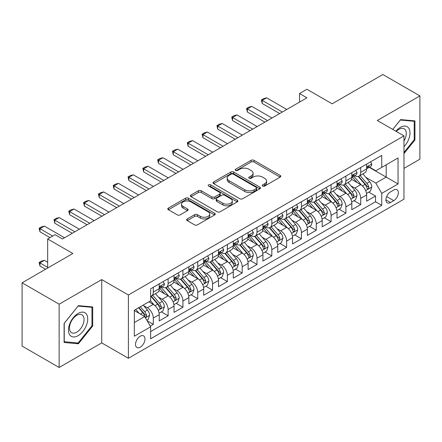<?xml version="1.0" encoding="UTF-8"?>
<svg xmlns="http://www.w3.org/2000/svg" width="442" height="442" viewBox="0 0 442 442"><rect width="100%" height="100%" fill="white"/><g stroke="black" fill="none" stroke-linecap="round" stroke-linejoin="round"><path stroke-width="0.66" d="M262.675 186.038A1.442 0.829 0 0 0 264.708 186.038L280.162 177.12A2.055 1.188 0 0 0 280.764 176.281A2.055 1.188 0 0 0 280.162 175.441L253.984 160.324A2.055 1.188 0 0 0 251.078 160.324L235.625 169.247A1.442 0.829 0 0 0 235.205 169.833A1.442 0.829 0 0 0 235.625 170.424A1.442 0.829 0 0 0 237.658 170.424L239.658 169.269A6.58 3.801 0 0 1 248.968 169.269L251.15 170.529A6.58 3.801 0 0 1 253.078 173.214A6.58 3.801 0 0 1 251.15 175.899L249.15 177.054A1.442 0.829 0 0 0 248.73 177.645A1.442 0.829 0 0 0 249.15 178.231A1.442 0.829 0 0 0 251.183 178.231L253.183 177.076A6.58 3.801 0 0 1 262.493 177.076L264.675 178.336A6.58 3.801 0 0 1 266.603 181.021A6.58 3.801 0 0 1 264.675 183.712L262.675 184.867A1.442 0.829 0 0 0 262.25 185.452A1.442 0.829 0 0 0 262.675 186.038L262.675 184.867M140.252 347.169A6.707 3.873 120 0 0 144.633 341.257A6.707 3.873 120 0 0 143.606 335.887A6.707 3.873 120 0 0 140.252 336.218A6.707 3.873 120 0 0 135.876 342.13A6.707 3.873 120 0 0 136.904 347.5A6.707 3.873 120 0 0 140.252 347.169M187.237 218.934A2.055 1.188 0 0 0 186.635 219.773A2.055 1.188 0 0 0 187.237 220.608L194.579 224.851A2.055 1.188 0 0 0 197.486 224.851L214.646 214.945A2.055 1.188 0 0 0 215.248 214.105A2.055 1.188 0 0 0 214.646 213.265L188.469 198.149A2.055 1.188 0 0 0 185.563 198.149L168.402 208.06A2.055 1.188 0 0 0 167.8 208.9A2.055 1.188 0 0 0 168.402 209.74L177.275 214.862A2.055 1.188 0 0 0 180.181 214.862L187.524 210.619A2.055 1.188 0 0 0 188.126 209.779A2.055 1.188 0 0 0 187.524 208.939L183.126 206.397A5.503 3.177 0 0 1 181.513 204.154A5.503 3.177 0 0 1 184.911 201.22A5.503 3.177 0 0 1 190.905 201.906L208.138 211.856A5.503 3.177 0 0 1 209.751 214.105A5.503 3.177 0 0 1 206.353 217.039A5.503 3.177 0 0 1 200.359 216.348L197.486 214.69A2.055 1.188 0 0 0 194.579 214.69L187.237 218.934L187.237 220.608M403.971 168.396L419.9 159.197L419.9 95.903L382.86 74.516L332.119 103.815L306.93 89.273L299.521 93.549L306.93 97.826L62.471 238.962L55.062 234.685L47.659 238.962L47.659 268.045M59.14 304.184L59.14 367.484L101.732 342.893L101.732 279.593L59.14 304.184L22.1 282.803L72.842 253.504L47.659 238.962M101.732 279.593L128.401 294.991L403.971 135.887L403.971 199.187L128.401 358.285L128.401 294.991M419.9 95.903L377.308 120.495L403.971 135.887M239.807 198.74A2.055 1.188 0 0 0 242.713 198.74L259.874 188.833A2.055 1.188 0 0 0 260.476 187.994A2.055 1.188 0 0 0 259.874 187.154L233.696 172.037A2.055 1.188 0 0 0 230.79 172.037L213.63 181.944A2.055 1.188 0 0 0 213.027 182.784A2.055 1.188 0 0 0 213.63 183.623L239.807 198.74M209.188 186.353A1.442 0.829 0 0 1 210.646 186.552L210.646 184.844L237.26 200.209A2.055 1.188 0 0 1 237.862 201.049A2.055 1.188 0 0 1 237.26 201.889L220.099 211.795A2.055 1.188 0 0 1 217.193 211.795L191.016 196.679L191.016 195.005A2.055 1.188 0 0 0 190.414 195.845A2.055 1.188 0 0 0 191.016 196.679M191.016 195.005L198.359 190.762A2.055 1.188 0 0 1 201.27 190.762L211.884 196.889A2.055 1.188 0 0 0 214.79 196.889L219.663 194.077A2.055 1.188 0 0 0 220.265 193.237A2.055 1.188 0 0 0 219.663 192.397L208.613 186.021A1.442 0.829 0 0 1 208.188 185.43A1.442 0.829 0 0 1 209.077 184.662A1.442 0.829 0 0 1 210.646 184.844M59.14 367.484L22.1 346.097L22.1 282.803M150.219 326.102L153.291 324.329L147.142 320.781M143.644 305.671L147.368 307.82A8.381 4.84 60 0 1 153.291 318.085L159.219 314.665L159.219 320.909L168.109 315.776L161.369 311.886M158.463 297.118L162.181 299.267A8.381 4.84 60 0 1 168.109 309.533L174.032 306.107L174.032 312.356L182.922 307.223L176.181 303.328M173.275 288.565L176.999 290.714A8.381 4.84 60 0 1 182.922 300.98L188.85 297.554L188.85 303.798L197.74 298.67L190.999 294.775M188.093 280.013L191.811 282.162A8.381 4.84 60 0 1 197.74 292.422L203.668 289.002L203.668 295.245L212.558 290.112L205.812 286.223M202.911 271.46L206.629 273.604A8.381 4.84 60 0 1 212.558 283.869L218.481 280.449L218.481 286.692L227.37 281.56L220.63 277.67M217.724 262.902L221.442 265.051A8.381 4.84 60 0 1 227.37 275.316L233.299 271.896L233.299 278.14L242.188 273.007L235.448 269.117M232.542 254.349L236.26 256.498A8.381 4.84 60 0 1 242.188 266.764L248.111 263.344L248.111 269.587L257.001 264.454L250.26 260.559M247.354 245.796L251.078 247.945A8.381 4.84 60 0 1 257.001 258.211L262.929 254.785L262.929 261.034L271.819 255.901L265.078 252.006M262.172 237.243L265.891 239.393A8.381 4.84 60 0 1 271.819 249.653L277.742 246.233L277.742 252.476L286.631 247.343L279.891 243.454M276.985 228.691L280.709 230.834A8.381 4.84 60 0 1 286.631 241.1L292.56 237.68L292.56 243.923L301.45 238.79L294.709 234.901M291.803 220.138L295.521 222.282A8.381 4.84 60 0 1 301.45 232.547L307.378 229.127L307.378 235.371L316.262 230.238L309.522 226.348M306.621 211.58L310.339 213.729A8.381 4.84 60 0 1 316.262 223.995L322.19 220.575L322.19 226.818L331.08 221.685L324.34 217.79M321.433 203.027L325.152 205.176A8.381 4.84 60 0 1 331.08 215.442L337.008 212.016L337.008 218.265L345.898 213.132L339.152 209.237M336.252 194.474L339.97 196.624A8.381 4.84 60 0 1 345.898 206.889L351.821 203.464L351.821 209.707L360.711 204.58L360.711 198.331A8.381 4.84 -120 0 0 354.788 188.065L351.064 185.922M353.97 200.685L360.711 204.58M159.219 314.665A8.381 4.84 -120 0 0 153.291 304.4L148.849 301.831M174.032 306.107A8.381 4.84 -120 0 0 168.109 295.847L158.943 290.554M188.85 297.554A8.381 4.84 -120 0 0 182.922 287.289L173.761 282.002M203.668 289.002A8.381 4.84 -120 0 0 197.74 278.736L188.579 273.449M218.481 280.449A8.381 4.84 -120 0 0 212.558 270.184L203.392 264.896M233.299 271.896A8.381 4.84 -120 0 0 227.37 261.631L218.21 256.338M248.111 263.344A8.381 4.84 -120 0 0 242.188 253.078L233.022 247.785M262.929 254.785A8.381 4.84 -120 0 0 257.001 244.525L247.84 239.232M277.742 246.233A8.381 4.84 -120 0 0 271.819 235.967L262.653 230.68M292.56 237.68A8.381 4.84 -120 0 0 286.631 227.415L277.471 222.127M307.378 229.127A8.381 4.84 -120 0 0 301.45 218.862L292.289 213.574M322.19 220.575A8.381 4.84 -120 0 0 316.262 210.309L307.102 205.016M337.008 212.016A8.381 4.84 -120 0 0 331.08 201.756L321.92 196.463M351.821 203.464A8.381 4.84 -120 0 0 345.898 193.198L336.732 187.911M393.75 190.038L390.49 191.916A6.497 3.751 120 0 0 386.247 197.64A6.497 3.751 120 0 0 387.242 202.845A6.497 3.751 120 0 0 390.49 202.524L393.75 200.64A6.497 3.751 120 0 0 397.993 194.916A6.497 3.751 120 0 0 396.999 189.712A6.497 3.751 120 0 0 393.75 190.038M134.329 322.533L144.7 316.544L150.628 326.809L150.628 338.787L381.75 205.348L381.75 193.369L375.822 183.11L365.882 177.369M150.628 326.809L134.329 336.218L134.329 310.218L150.628 300.809L150.628 288.83L381.75 155.391L381.75 167.369L398.049 157.96L398.049 183.96L381.75 193.369M162.103 286.902L162.181 286.952A8.381 4.84 60 0 0 166.374 287.366L172.297 283.941A8.381 4.84 -120 0 0 174.032 280.106L174.032 275.316M176.922 278.349L176.999 278.394A8.381 4.84 60 0 0 181.187 278.808L187.115 275.388A8.381 4.84 -120 0 0 188.85 271.554L188.85 266.764M191.734 269.797L191.811 269.841A8.381 4.84 60 0 0 196.005 270.255L201.928 266.835A8.381 4.84 -120 0 0 203.668 263.001L203.668 258.211M206.552 261.244L206.629 261.288A8.381 4.84 60 0 0 210.817 261.703L216.746 258.283A8.381 4.84 -120 0 0 218.481 254.443L218.481 249.653M221.365 252.691L221.442 252.736A8.381 4.84 60 0 0 225.635 253.15L231.564 249.73A8.381 4.84 -120 0 0 233.299 245.89L233.299 241.1M236.183 244.133L236.26 244.183A8.381 4.84 60 0 0 240.448 244.597L246.376 241.172A8.381 4.84 -120 0 0 248.111 237.337L248.111 232.547M251.001 235.58L251.078 235.625A8.381 4.84 60 0 0 255.266 236.045L261.194 232.619A8.381 4.84 -120 0 0 262.929 228.785L262.929 223.995M265.813 227.028L265.891 227.072A8.381 4.84 60 0 0 270.084 227.486L276.007 224.066A8.381 4.84 -120 0 0 277.742 220.232L277.742 215.442M280.631 218.475L280.709 218.519A8.381 4.84 60 0 0 284.897 218.934L290.825 215.514A8.381 4.84 -120 0 0 292.56 211.674L292.56 206.884M295.444 209.922L295.521 209.967A8.381 4.84 60 0 0 299.715 210.381L305.637 206.961A8.381 4.84 -120 0 0 307.378 203.121L307.378 198.331M310.262 201.37L310.339 201.414A8.381 4.84 60 0 0 314.527 201.828L320.456 198.403A8.381 4.84 -120 0 0 322.19 194.568L322.19 189.778M325.074 192.811L325.152 192.856A8.381 4.84 60 0 0 329.345 193.276L335.268 189.85A8.381 4.84 -120 0 0 337.008 186.016L337.008 181.226M339.892 184.259L339.97 184.303A8.381 4.84 60 0 0 344.158 184.717L350.086 181.297A8.381 4.84 -120 0 0 351.821 177.463L351.821 172.673M150.628 331.599L375.529 201.756L375.529 196.021L366.639 201.154L366.639 194.911A8.381 4.84 -120 0 0 360.711 184.645L351.55 179.358M354.705 175.706L354.788 175.75A8.381 4.84 -120 0 0 358.976 176.165A8.381 4.84 -120 0 0 360.711 172.33L360.711 167.54M358.976 176.165L364.904 172.745A8.381 4.84 -120 0 0 366.639 168.91L366.639 164.115M153.291 287.289L153.291 292.079A8.381 4.84 60 0 1 151.556 295.919A8.381 4.84 60 0 1 150.628 296.256M151.556 295.919L157.485 292.499A8.381 4.84 -120 0 0 159.219 288.659L159.219 283.869M168.109 278.736L168.109 283.526A8.381 4.84 60 0 1 166.374 287.366M182.922 270.184L182.922 274.974A8.381 4.84 60 0 1 181.187 278.808M197.74 261.631L197.74 266.421A8.381 4.84 60 0 1 196.005 270.255M212.558 253.078L212.558 257.868A8.381 4.84 60 0 1 210.817 261.703M227.37 244.52L227.37 249.31A8.381 4.84 60 0 1 225.635 253.15M242.188 235.967L242.188 240.757A8.381 4.84 60 0 1 240.448 244.597M257.001 227.415L257.001 232.205A8.381 4.84 60 0 1 255.266 236.045M271.819 218.862L271.819 223.652A8.381 4.84 60 0 1 270.084 227.486M286.631 210.309L286.631 215.099A8.381 4.84 60 0 1 284.897 218.934M301.45 201.756L301.45 206.547A8.381 4.84 60 0 1 299.715 210.381M316.262 193.198L316.262 197.988A8.381 4.84 60 0 1 314.527 201.828M331.08 184.645L331.08 189.436A8.381 4.84 60 0 1 329.345 193.276M345.898 176.093L345.898 180.883A8.381 4.84 60 0 1 344.158 184.717M345.898 206.889L345.898 213.132M331.08 215.442L331.08 221.685M316.262 223.995L316.262 230.238M301.45 232.547L301.45 238.79M286.631 241.1L286.631 247.343M271.819 249.653L271.819 255.901M257.001 258.211L257.001 264.454M242.188 266.764L242.188 273.007M227.37 275.316L227.37 281.56M212.558 283.869L212.558 290.112M197.74 292.422L197.74 298.67M182.922 300.98L182.922 307.223M168.109 309.533L168.109 315.776M153.291 318.085L153.291 324.329M144.7 316.544L134.329 310.56M375.822 183.11L386.192 177.12L386.192 164.8L398.049 157.96M369.225 167.325L398.049 183.96M369.523 167.153L375.822 170.789L381.75 167.369M101.732 342.893L128.401 358.285M299.521 93.549L299.521 102.102M368.788 192.132L375.529 196.021M375.529 201.756L381.75 205.348M403.971 153.584L414.939 139.948L414.939 120.887L400.64 119.605L392.756 129.412M64.101 342.5L78.4 343.777L92.698 325.992L92.698 306.93L78.4 305.649L64.101 323.439L64.101 342.5M414.198 139.517L414.939 139.948M91.958 325.566L92.698 325.992M76.891 342.904L78.4 343.777M263.25 186.242L264.675 185.419A6.58 3.801 0 0 0 266.603 182.734L266.603 181.021M253.078 173.214L253.078 174.927A6.58 3.801 0 0 1 251.15 177.612L249.724 178.435M280.134 177.137L253.984 162.037A2.055 1.188 0 0 0 251.078 162.037L236.199 170.629M259.846 188.845L233.696 173.75A2.055 1.188 0 0 0 230.79 173.75L213.657 183.64M256.238 188.579A1.442 0.829 0 0 0 256.658 187.994A1.442 0.829 0 0 0 256.238 187.402L233.26 174.137A1.442 0.829 0 0 0 231.227 174.137L229.116 175.358A6.58 3.801 0 0 0 227.188 178.043A6.58 3.801 0 0 0 229.116 180.728L244.824 189.795A6.58 3.801 0 0 0 254.128 189.795L256.238 188.579L256.238 190.292A1.442 0.829 0 0 0 256.658 189.701L256.658 187.994M227.188 178.043L227.188 179.756A6.58 3.801 0 0 0 229.116 182.441L229.116 180.728M256.238 190.292L254.128 191.508A6.58 3.801 0 0 1 244.824 191.508L229.116 182.441M191.043 196.696L198.359 192.474L198.359 190.762M220.265 193.237L220.265 194.95A2.055 1.188 0 0 1 219.663 195.789L214.79 198.602A2.055 1.188 0 0 1 211.884 198.602L201.27 192.474A2.055 1.188 0 0 0 198.359 192.474M210.646 186.552L237.232 201.906M222.901 203.254A5.503 3.177 0 0 0 228.895 203.939A5.503 3.177 0 0 0 232.293 201.005A5.503 3.177 0 0 0 230.68 198.762L224.608 195.253A2.055 1.188 0 0 0 221.702 195.253L216.829 198.066A2.055 1.188 0 0 0 216.226 198.906A2.055 1.188 0 0 0 216.829 199.745L222.901 203.254L222.901 204.961A5.503 3.177 0 0 0 228.895 205.652A5.503 3.177 0 0 0 232.293 202.718L232.293 201.005M216.226 198.906L216.226 200.618A2.055 1.188 0 0 0 216.829 201.458L216.829 199.745M222.901 204.961L216.829 201.458M209.751 214.105L209.751 215.812A5.503 3.177 0 0 1 206.353 218.751A5.503 3.177 0 0 1 200.359 218.061L197.486 216.403A2.055 1.188 0 0 0 194.579 216.403L187.259 220.624M181.513 204.154L181.513 205.867A5.503 3.177 0 0 0 183.126 208.11L183.126 206.397M187.496 210.635L183.126 208.11M214.619 214.961L188.469 199.861A2.055 1.188 0 0 0 185.563 199.861L168.43 209.751M366.512 193.441L370.341 191.231L371.821 186.955A5.553 3.204 -120 0 0 369.661 181.745L362.893 173.905M361.534 185.187L353.799 176.231M357.13 182.579L352.644 177.38A13.304 7.68 -120 0 0 352.23 176.916M358.219 176.468L365.07 184.397A5.553 3.204 60 0 1 367.048 188.22L367.451 188.878L368.203 188.773L368.827 187.193A5.553 3.204 -120 0 0 366.843 183.369L360.075 175.529M358.622 176.336L365.982 184.855A2.829 1.635 60 0 1 366.694 185.96L368.827 187.193M370.562 161.849L371.821 164.032A5.553 3.204 60 0 1 370.672 166.49L367.86 168.115A5.553 3.204 -120 0 0 368.827 166.833L368.711 166.341M366.821 168.374L366.843 168.374A5.553 3.204 -120 0 0 367.86 168.115M368.109 166.419L368.827 166.833C368.473 165.999 367.882 166.341 367.048 167.861A5.553 3.204 60 0 1 366.639 168.651M282.339 112.025L262.189 100.395L262.189 103.472L261.371 99.92L263.592 98.638L266.631 97.826L286.781 109.461M279.67 113.566L262.189 103.472M266.631 97.826L262.189 100.395L261.371 99.92M403.971 146.705A13.619 7.862 120 0 0 409.795 130.909A13.619 7.862 120 0 0 400.341 127.379A13.619 7.862 120 0 0 395.883 131.219M403.971 140.992A10.31 5.956 120 0 0 404.148 128.788A10.31 5.956 120 0 0 398.993 129.302A10.31 5.956 120 0 0 396.292 131.456M392.783 129.429L400.341 120.031L414.198 121.268L414.198 139.738L403.971 152.451M413.276 120.738L414.198 121.268M86.444 325.29A13.619 7.862 120 0 0 82.919 312.135A13.619 7.862 120 0 0 69.764 323.798A13.619 7.862 120 0 0 73.289 336.953A13.619 7.862 120 0 0 86.444 325.29M83.068 324.329A10.31 5.956 120 0 0 81.908 314.831A10.31 5.956 120 0 0 70.438 323.201A10.31 5.956 120 0 0 71.598 332.693A10.31 5.956 120 0 0 83.068 324.329M64.25 341.776L64.25 323.306L78.101 306.074L91.958 307.312L91.958 325.782L78.101 343.014L64.101 341.688M91.035 306.781L91.958 307.312M351.699 202L355.528 199.79L357.009 195.508A5.553 3.204 -120 0 0 354.843 190.298L348.075 182.458M346.721 193.74L338.981 184.784M342.318 191.132L337.826 185.933A13.304 7.68 -120 0 0 337.412 185.474M343.406 185.021L350.252 192.95A5.553 3.204 60 0 1 352.23 196.773L352.633 197.43L353.385 197.325L354.009 195.745A5.553 3.204 -120 0 0 352.031 191.922L345.263 184.082M343.81 184.889L351.163 193.408A2.829 1.635 60 0 1 351.876 194.513L354.009 195.745M336.881 210.552L340.71 208.342L342.191 204.066A5.553 3.204 -120 0 0 340.031 198.85L333.262 191.01M331.903 202.298L324.168 193.336M327.5 199.69L323.008 194.491A13.304 7.68 -120 0 0 322.599 194.027M328.588 193.574L335.434 201.502A5.553 3.204 60 0 1 337.417 205.326L337.821 205.983L338.572 205.878L339.196 204.298A5.553 3.204 -120 0 0 337.213 200.475L330.445 192.64M328.992 193.447L336.351 201.961A2.829 1.635 60 0 1 337.064 203.071L339.196 204.298M322.069 219.105L325.892 216.895L327.378 212.619A5.553 3.204 -120 0 0 325.213 207.403L318.444 199.569M317.085 210.851L309.35 201.895M312.687 208.243L308.196 203.044A13.304 7.68 -120 0 0 307.781 202.58M313.776 202.127L320.621 210.055A5.553 3.204 60 0 1 322.599 213.878L323.003 214.541L323.754 214.431L324.378 212.856A5.553 3.204 -120 0 0 322.4 209.027L315.627 201.193M314.179 202L321.533 210.519A2.829 1.635 60 0 1 322.246 211.624L324.378 212.856M307.251 227.658L311.08 225.448L312.56 221.171A5.553 3.204 -120 0 0 310.4 215.956L303.626 208.121M302.273 219.403L294.538 210.447M297.869 216.795L293.377 211.596A13.304 7.68 -120 0 0 292.969 211.132M298.958 210.679L305.803 218.608A5.553 3.204 60 0 1 307.787 222.436L308.19 223.094L308.941 222.989L309.56 221.409A5.553 3.204 -120 0 0 307.582 217.58L300.814 209.746M299.361 210.552L306.72 219.072A2.829 1.635 60 0 1 307.433 220.177L309.56 221.409M355.749 170.402L357.009 172.584A5.553 3.204 60 0 1 355.86 175.043L353.042 176.667A5.553 3.204 -120 0 0 354.009 175.386L353.893 174.894M352.009 176.927L352.031 176.927A5.553 3.204 -120 0 0 353.042 176.667M353.291 174.977L354.009 175.386C353.661 174.551 353.07 174.894 352.23 176.413A5.553 3.204 60 0 1 351.821 177.203M267.52 120.578L247.371 108.947L247.371 112.025L246.559 108.478L248.78 107.191L251.818 106.378L271.968 118.014M264.852 122.119L247.371 112.025M251.818 106.378L247.371 108.947L246.559 108.478M340.931 178.96L342.191 181.137A5.553 3.204 60 0 1 341.042 183.596L338.229 185.22A5.553 3.204 -120 0 0 339.196 183.944L339.075 183.452M337.191 185.48L337.213 185.48A5.553 3.204 -120 0 0 338.229 185.22M338.478 183.529L339.196 183.944C338.843 183.104 338.252 183.447 337.417 184.966A5.553 3.204 60 0 1 337.008 185.756M252.708 129.13L232.558 117.5L232.558 120.578L231.741 117.031L233.962 115.749L237 114.931L257.15 126.567M250.039 130.672L232.558 120.578M237 114.931L232.558 117.5L231.741 117.031M326.119 187.513L327.378 189.695A5.553 3.204 60 0 1 326.224 192.148L323.411 193.773A5.553 3.204 -120 0 0 324.378 192.497L324.262 192.005M322.378 194.032L322.4 194.032A5.553 3.204 -120 0 0 323.411 193.773M323.66 192.082L324.378 192.497C324.03 191.657 323.439 191.999 322.599 193.524A5.553 3.204 60 0 1 322.19 194.314M237.89 137.689L217.74 126.053L217.74 129.13L216.928 125.583L219.149 124.301L222.188 123.489L242.332 135.119M235.221 139.224L217.74 129.13M222.188 123.489L217.74 126.053L216.928 125.583M311.301 196.066L312.56 198.248A5.553 3.204 60 0 1 311.411 200.701L308.593 202.331A5.553 3.204 -120 0 0 309.56 201.049L309.444 200.558M307.56 202.591L307.582 202.591A5.553 3.204 -120 0 0 308.593 202.331M308.847 200.635L309.56 201.049C309.212 200.215 308.621 200.558 307.787 202.077A5.553 3.204 60 0 1 307.378 202.867M223.072 146.241L202.922 134.606L202.922 137.689L202.11 134.136L204.331 132.854L207.37 132.042L227.519 143.672M220.409 147.777L202.922 137.689M207.37 132.042L202.922 134.606L202.11 134.136M292.433 236.21L296.262 234L297.742 229.724A5.553 3.204 -120 0 0 295.582 224.514L288.814 216.674M287.455 227.956L279.72 219M283.051 225.348L278.565 220.149A13.304 7.68 -120 0 0 278.151 219.685M284.145 219.238L290.991 227.16A5.553 3.204 60 0 1 292.969 230.989L293.372 231.647L294.123 231.542L294.748 229.962A5.553 3.204 -120 0 0 292.77 226.138L285.996 218.298M284.543 219.105L291.902 227.624A2.829 1.635 60 0 1 292.615 228.729L294.748 229.962M296.488 204.618L297.742 206.801A5.553 3.204 60 0 1 296.593 209.259L293.781 210.884A5.553 3.204 -120 0 0 294.748 209.602L294.632 209.11M292.748 211.143L292.77 211.143A5.553 3.204 -120 0 0 293.781 210.884M294.029 209.188L294.748 209.602C294.4 208.768 293.803 209.11 292.969 210.63A5.553 3.204 60 0 1 292.56 211.42M208.259 154.794L188.11 143.158L188.11 146.241L187.292 142.689L189.519 141.407L192.552 140.595L212.701 152.23M205.591 156.335L188.11 146.241M192.552 140.595L188.11 143.158L187.292 142.689M277.62 244.769L281.449 242.553L282.93 238.277A5.553 3.204 -120 0 0 280.764 233.067L273.996 225.227M272.642 236.509L264.902 227.553M268.239 233.901L263.747 228.702A13.304 7.68 -120 0 0 263.338 228.243M269.327 227.79L276.173 235.719A5.553 3.204 60 0 1 278.151 239.542L278.559 240.199L279.305 240.094L279.93 238.514A5.553 3.204 -120 0 0 277.952 234.691L271.184 226.851M269.731 227.658L277.084 236.177A2.829 1.635 60 0 1 277.797 237.282L279.93 238.514M281.67 213.171L282.93 215.353A5.553 3.204 60 0 1 281.781 217.812L278.963 219.436A5.553 3.204 -120 0 0 279.93 218.155L279.814 217.663M277.93 219.696L277.952 219.696A5.553 3.204 -120 0 0 278.963 219.436M279.217 217.74L279.93 218.155C279.582 217.32 278.99 217.663 278.151 219.182A5.553 3.204 60 0 1 277.742 219.972M193.441 163.347L173.292 151.716L173.292 154.794L172.479 151.241L174.7 149.96L177.739 149.147L197.889 160.783M190.778 164.888L173.292 154.794M177.739 149.147L173.292 151.716L172.479 151.241M262.802 253.321L266.631 251.111L268.112 246.829A5.553 3.204 -120 0 0 265.951 241.619L259.183 233.779M257.824 245.067L250.089 236.105M253.421 242.454L248.934 237.26A13.304 7.68 -120 0 0 248.52 236.796M254.509 236.343L261.36 244.271A5.553 3.204 60 0 1 263.338 248.095L263.741 248.752L264.493 248.647L265.117 247.067A5.553 3.204 -120 0 0 263.134 243.244L256.366 235.409M254.912 236.216L262.272 244.73A2.829 1.635 60 0 1 262.984 245.84L265.117 247.067M266.852 221.729L268.112 223.906A5.553 3.204 60 0 1 266.962 226.365L264.15 227.989A5.553 3.204 -120 0 0 265.117 226.713L265.001 226.216M263.112 228.249L263.134 228.249A5.553 3.204 -120 0 0 264.15 227.989M264.399 226.298L265.117 226.713C264.769 225.873 264.172 226.216 263.338 227.735A5.553 3.204 60 0 1 262.929 228.525M178.629 171.899L158.479 160.269L158.479 163.347L157.661 159.8L159.888 158.512L162.921 157.7L183.071 169.336M175.96 173.441L158.479 163.347M162.921 157.7L158.479 160.269L157.661 159.8M247.99 261.874L251.818 259.664L253.299 255.388A5.553 3.204 -120 0 0 251.133 250.172L244.365 242.338M243.012 253.62L235.271 244.664M238.608 251.012L234.116 245.813A13.304 7.68 -120 0 0 233.702 245.349M239.697 244.896L246.542 252.824A5.553 3.204 60 0 1 248.52 256.647L248.923 257.305L249.675 257.2L250.299 255.625A5.553 3.204 -120 0 0 248.321 251.796L241.553 243.962M240.1 244.769L247.454 253.283A2.829 1.635 60 0 1 248.166 254.393L250.299 255.625M252.039 230.282L253.299 232.459A5.553 3.204 60 0 1 252.15 234.917L249.332 236.542A5.553 3.204 -120 0 0 250.299 235.266L250.183 234.774M248.299 236.802L248.321 236.802A5.553 3.204 -120 0 0 249.332 236.542M249.581 234.851L250.299 235.266C249.951 234.426 249.36 234.768 248.52 236.293A5.553 3.204 60 0 1 248.111 237.083M163.811 180.458L143.661 168.822L143.661 171.899L142.849 168.352L145.07 167.07L148.109 166.258L168.258 177.888M161.142 181.993L143.661 171.899M148.109 166.258L143.661 168.822L142.849 168.352M233.172 270.427L237 268.217L238.481 263.94A5.553 3.204 -120 0 0 236.321 258.725L229.553 250.89M228.194 262.172L220.459 253.216M223.79 259.565L219.304 254.365A13.304 7.68 -120 0 0 218.889 253.901M224.879 253.448L231.73 261.377A5.553 3.204 60 0 1 233.708 265.2L234.111 265.863L234.862 265.758L235.487 264.178A5.553 3.204 -120 0 0 233.503 260.349L226.735 252.515M225.282 253.321L232.641 261.841A2.829 1.635 60 0 1 233.354 262.946L235.487 264.178M237.221 238.835L238.481 241.017A5.553 3.204 60 0 1 237.332 243.47L234.52 245.095A5.553 3.204 -120 0 0 235.487 243.818L235.365 243.327M233.481 245.36L233.503 245.36A5.553 3.204 -120 0 0 234.52 245.095M234.768 243.404L235.487 243.818C235.133 242.984 234.542 243.327 233.708 244.846A5.553 3.204 60 0 1 233.299 245.636M148.998 189.01L128.849 177.375L128.849 180.458L128.031 176.905L130.252 175.623L133.291 174.811L153.44 186.441M146.33 190.546L128.849 180.458M133.291 174.811L128.849 177.375L128.031 176.905M218.359 278.979L222.188 276.769L223.669 272.493A5.553 3.204 -120 0 0 221.503 267.277L214.735 259.443M213.381 270.725L205.641 261.769M208.978 268.117L204.486 262.918A13.304 7.68 -120 0 0 204.071 262.454M210.066 262.007L216.912 269.929A5.553 3.204 60 0 1 218.889 273.758L219.293 274.416L220.044 274.311L220.668 272.731A5.553 3.204 -120 0 0 218.691 268.907L211.922 261.067M210.469 261.874L217.823 270.393A2.829 1.635 60 0 1 218.536 271.498L220.668 272.731M222.409 247.387L223.669 249.57A5.553 3.204 60 0 1 222.519 252.023L219.702 253.653A5.553 3.204 -120 0 0 220.668 252.371L220.552 251.879M218.668 253.912L218.691 253.912A5.553 3.204 -120 0 0 219.702 253.653M219.95 251.957L220.668 252.371C220.32 251.537 219.729 251.879 218.889 253.399A5.553 3.204 60 0 1 218.481 254.189M134.18 197.563L114.03 185.927L114.03 189.01L113.218 185.458L115.439 184.176L118.478 183.364L138.622 194.994M131.512 199.104L114.03 189.01M118.478 183.364L114.03 185.927L113.218 185.458M203.541 287.532L207.37 285.322L208.851 281.046A5.553 3.204 -120 0 0 206.69 275.836L199.917 267.996M198.563 279.278L190.828 270.322M194.16 276.67L189.668 271.471A13.304 7.68 -120 0 0 189.259 271.007M195.248 270.559L202.093 278.488A5.553 3.204 60 0 1 204.077 282.311L204.48 282.968L205.232 282.863L205.85 281.283A5.553 3.204 -120 0 0 203.873 277.46L197.104 269.62M195.651 270.427L203.011 278.946A2.829 1.635 60 0 1 203.723 280.051L205.85 281.283M207.591 255.94L208.851 258.122A5.553 3.204 60 0 1 207.701 260.581L204.884 262.205A5.553 3.204 -120 0 0 205.85 260.924L205.734 260.432M203.85 262.465L203.873 262.465A5.553 3.204 -120 0 0 204.884 262.205M205.138 260.509L205.85 260.924C205.502 260.089 204.911 260.432 204.077 261.951A5.553 3.204 60 0 1 203.668 262.741M119.362 206.116L99.218 194.486L99.218 197.563L98.4 194.01L100.621 192.729L103.66 191.916L123.81 203.552M116.699 207.657L99.218 197.563M103.66 191.916L99.218 194.486L98.4 194.01M188.723 296.09L192.552 293.88L194.032 289.598A5.553 3.204 -120 0 0 191.872 284.388L185.104 276.548M183.745 287.836L176.01 278.874M179.347 285.223L174.855 280.024A13.304 7.68 -120 0 0 174.441 279.565M180.435 279.112L187.281 287.04A5.553 3.204 60 0 1 189.259 290.864L189.662 291.521L190.414 291.416L191.038 289.836A5.553 3.204 -120 0 0 189.06 286.013L182.286 278.173M180.833 278.985L188.193 287.499A2.829 1.635 60 0 1 188.905 288.604L191.038 289.836M192.778 264.493L194.032 266.675A5.553 3.204 60 0 1 192.883 269.134L190.071 270.758A5.553 3.204 -120 0 0 191.038 269.482L190.922 268.985M189.038 271.018L189.06 271.018A5.553 3.204 -120 0 0 190.071 270.758M190.32 269.067L191.038 269.482C190.69 268.642 190.093 268.985 189.259 270.504A5.553 3.204 60 0 1 188.85 271.294M104.55 214.668L84.4 203.038L84.4 206.116L83.582 202.569L85.809 201.281L88.842 200.469L108.992 212.105M101.881 216.21L84.4 206.116M88.842 200.469L84.4 203.038L83.582 202.569M177.96 273.051L179.22 275.228A5.553 3.204 60 0 1 178.071 277.687L175.253 279.311A5.553 3.204 -120 0 0 176.22 278.035L176.104 277.543M174.22 279.571L174.242 279.571A5.553 3.204 -120 0 0 175.253 279.311M175.507 277.62L176.22 278.035C175.872 277.195 175.281 277.537 174.446 279.062A5.553 3.204 60 0 1 174.032 279.852M89.732 223.221L69.582 211.591L69.582 214.668L68.77 211.121L70.991 209.84L74.029 209.022L94.179 220.657M87.068 224.763L69.582 214.668M74.029 209.022L69.582 211.591L68.77 211.121M163.142 281.604L164.402 283.786A5.553 3.204 60 0 1 163.253 286.239L160.44 287.864A5.553 3.204 -120 0 0 161.407 286.587L161.291 286.096M159.402 288.123L159.424 288.123A5.553 3.204 -120 0 0 160.44 287.864M160.689 286.173L161.407 286.587C161.059 285.753 160.463 286.09 159.628 287.615A5.553 3.204 60 0 1 159.219 288.405M74.919 231.779L54.769 220.144L54.769 223.221L53.952 219.674L56.178 218.392L59.211 217.58L79.361 229.21M72.25 233.315L54.769 223.221M59.211 217.58L54.769 220.144L53.952 219.674M173.91 304.643L177.739 302.433L179.22 298.157A5.553 3.204 -120 0 0 177.06 292.941L170.286 285.101M168.932 296.389L161.197 287.427M164.529 293.781L160.037 288.582A13.304 7.68 -120 0 0 159.628 288.118M165.617 287.665L172.463 295.593A5.553 3.204 60 0 1 174.446 299.416L174.85 300.074L175.596 299.969L176.22 298.389A5.553 3.204 -120 0 0 174.242 294.565L167.474 286.731M166.021 287.538L173.375 296.052A2.829 1.635 60 0 1 174.087 297.162L176.22 298.389M159.092 313.196L162.921 310.986L164.402 306.709A5.553 3.204 -120 0 0 162.242 301.494L155.473 293.659M154.114 304.941L150.573 300.836M149.711 302.334L149.136 301.665M150.799 296.217L157.65 304.146A5.553 3.204 60 0 1 159.628 307.969L160.032 308.632L160.783 308.522L161.407 306.947A5.553 3.204 -120 0 0 159.424 303.118L152.656 295.284M151.203 296.09L158.562 304.61A2.829 1.635 60 0 1 159.275 305.715L161.407 306.947M146.849 320.268L148.109 319.538L149.589 315.262A5.553 3.204 -120 0 0 147.424 310.046L143.164 305.113M139.186 313.361L135.755 309.389M134.898 310.886L134.329 310.229M138.573 307.765L142.832 312.698A5.553 3.204 60 0 1 144.81 316.527L145.219 317.185L145.965 317.08L146.589 315.5A5.553 3.204 -120 0 0 144.611 311.676L140.352 306.737M138.915 307.566L143.744 313.163A2.829 1.635 60 0 1 144.457 314.268L146.589 315.5M47.659 262.228L44.399 260.349L39.951 262.913L47.659 267.36M39.951 265.996L39.139 262.443L39.951 262.913L39.951 265.996L45.581 269.244M39.139 262.443L41.36 261.161L44.399 260.349M52.692 236.056L39.951 228.696L39.951 231.779L39.139 228.227L41.36 226.945L44.399 226.133L64.549 237.763M50.029 237.592L39.951 231.779M44.399 226.133L39.951 228.696L39.139 228.227M147.368 307.82L153.291 304.4M162.181 299.267L168.109 295.847M176.999 290.714L182.922 287.289M191.811 282.162L197.74 278.736M206.629 273.604L212.558 270.184M221.442 265.051L227.37 261.631M236.26 256.498L242.188 253.078M251.078 247.945L257.001 244.525M265.891 239.393L271.819 235.967M280.709 230.834L286.631 227.415M295.521 222.282L301.45 218.862M310.339 213.729L316.262 210.309M325.152 205.176L331.08 201.756M339.97 196.624L345.898 193.198M354.788 188.065L360.711 184.645M360.711 172.33L366.639 168.91M153.291 292.079L159.219 288.659M168.109 283.526L174.032 280.106M182.922 274.974L188.85 271.554M197.74 266.421L203.668 263.001M212.558 257.868L218.481 254.443M227.37 249.31L233.299 245.89M242.188 240.757L248.111 237.337M257.001 232.205L262.929 228.785M271.819 223.652L277.742 220.232M286.631 215.099L292.56 211.674M301.45 206.547L307.378 203.121M316.262 197.988L322.19 194.568M331.08 189.436L337.008 186.016M345.898 180.883L351.821 177.463M360.711 198.331L366.639 194.911M386.645 196.541L393.75 200.64M385.899 199.872L390.49 202.524M264.675 185.419L264.675 183.712M249.15 178.231L249.15 177.054M251.15 177.612L251.15 175.899M235.625 170.424L235.625 169.247M251.078 162.037L251.078 160.324M253.984 162.037L253.984 160.324M280.162 177.12L280.162 175.441M213.63 183.623L213.63 181.944M230.79 173.75L230.79 172.037M233.696 173.75L233.696 172.037M259.874 188.833L259.874 187.154M244.824 191.508L244.824 189.795M254.128 191.508L254.128 189.795M201.27 192.474L201.27 190.762M211.884 198.602L211.884 196.889M214.79 198.602L214.79 196.889M219.663 195.789L219.663 194.077M237.26 201.889L237.26 200.209M194.579 216.403L194.579 214.69M197.486 216.403L197.486 214.69M200.359 218.061L200.359 216.348M187.524 210.619L187.524 208.939M168.402 209.74L168.402 208.06M185.563 199.861L185.563 198.149M188.469 199.861L188.469 198.149M214.646 214.945L214.646 213.265M365.667 190.596L371.788 187.065M366.843 183.369L369.661 181.745M362.418 185.922L365.07 184.397M371.788 163.965L366.639 166.938M350.849 199.149L356.97 195.618M352.031 191.922L354.843 190.298M347.605 194.474L350.252 192.95M336.036 207.701L342.152 204.171M337.213 200.475L340.031 198.85M332.787 203.033L335.434 201.502M321.218 216.26L327.34 212.724M322.4 209.027L325.213 207.403M317.975 211.585L320.621 210.055M306.405 224.812L312.522 221.276M307.582 217.58L310.4 215.956M303.157 220.138L305.803 218.608M356.97 172.524L351.821 175.496M342.152 181.076L337.008 184.049M327.34 189.629L322.19 192.602M312.522 198.182L307.378 201.154M291.587 233.365L297.709 229.834M292.77 226.138L295.582 224.514M288.339 228.691L290.991 227.16M297.709 206.734L292.56 209.707M276.775 241.918L282.891 238.387M277.952 234.691L280.764 233.067M273.526 237.243L276.173 235.719M282.891 215.293L277.742 218.265M261.957 250.47L268.079 246.94M263.134 243.244L265.951 241.619M258.708 245.802L261.36 244.271M268.079 223.845L262.929 226.818M247.139 259.029L253.26 255.493M248.321 251.796L251.133 250.172M243.896 254.354L246.542 252.824M253.26 232.398L248.111 235.371M232.326 267.581L238.448 264.045M233.503 260.349L236.321 258.725M229.078 262.907L231.73 261.377M238.448 240.951L233.299 243.923M217.508 276.134L223.63 272.598M218.691 268.907L221.503 267.277M214.265 271.46L216.912 269.929M223.63 249.503L218.481 252.476M202.696 284.687L208.812 281.156M203.873 277.46L206.69 275.836M199.447 280.013L202.093 278.488M208.812 258.056L203.668 261.029M187.878 293.239L193.999 289.709M189.06 286.013L191.872 284.388M184.634 288.565L187.281 287.04M193.999 266.614L188.85 269.587M179.181 275.167L174.032 278.14M164.369 283.72L159.219 286.692M173.065 301.798L179.181 298.262M174.242 294.565L177.06 292.941M169.816 297.123L172.463 295.593M158.247 310.35L164.369 306.814M159.424 303.118L162.242 301.494M154.998 305.676L157.65 304.146M145.401 317.765L149.551 315.367M144.611 311.676L147.424 310.046M140.434 314.085L142.832 312.698"/></g></svg>
